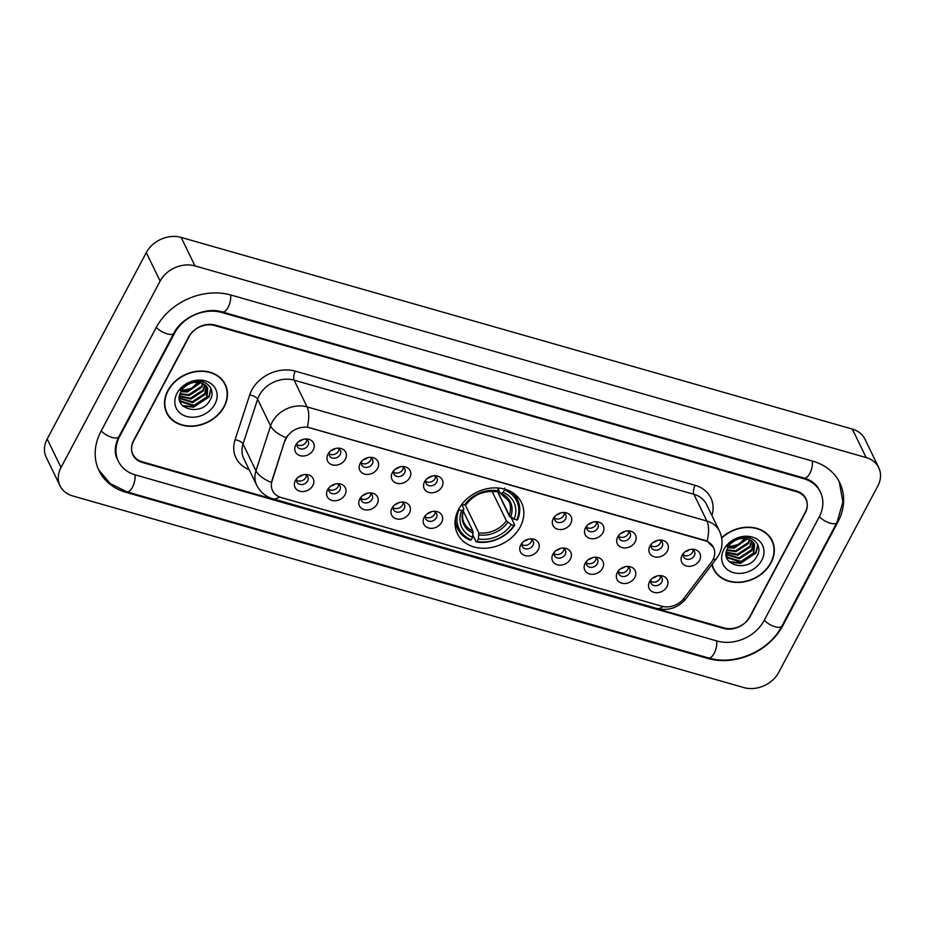 <?xml version="1.0" encoding="UTF-8"?>
<svg xmlns="http://www.w3.org/2000/svg" width="925" height="925" viewBox="0 0 925 925"><rect width="100%" height="100%" fill="white"/><g stroke="black" fill="none" stroke-linecap="round" stroke-linejoin="round"><path stroke-width="1.39" d="M458.65 509.282A35.613 28.779 154.1 0 0 457.401 533.609A35.613 28.779 154.1 0 0 487.914 548.051A35.613 28.779 154.1 0 0 520.243 526.868A35.613 28.779 154.1 0 0 521.492 502.541A35.613 28.779 154.1 0 0 490.978 488.099A35.613 28.779 154.1 0 0 458.65 509.282M345.025 494.736A10.083 8.14 -25.9 0 1 331.971 500.413A10.083 8.14 -25.9 0 1 327.6 489.753A10.083 8.14 -25.9 0 1 328.236 488.712A10.083 8.14 -25.9 0 1 338.55 483.717A10.083 8.14 -25.9 0 1 345.025 494.736M329.184 487.544A6.047 4.891 154.1 0 0 329.15 491.314A6.047 4.891 154.1 0 0 334.33 493.765A6.047 4.891 154.1 0 0 339.822 490.169A6.047 4.891 154.1 0 0 340.03 486.041A6.047 4.891 154.1 0 0 337.035 483.729M377.227 503.928A10.083 8.14 -25.9 0 1 364.161 509.606A10.083 8.14 -25.9 0 1 359.79 498.945A10.083 8.14 -25.9 0 1 360.426 497.904A10.083 8.14 -25.9 0 1 370.74 492.909A10.083 8.14 -25.9 0 1 377.227 503.928M361.374 496.737A6.047 4.891 154.1 0 0 361.34 500.506A6.047 4.891 154.1 0 0 366.52 502.957A6.047 4.891 154.1 0 0 372.012 499.361A6.047 4.891 154.1 0 0 372.22 495.233A6.047 4.891 154.1 0 0 369.237 492.921M409.417 513.121A10.083 8.14 -25.9 0 1 396.351 518.798A10.083 8.14 -25.9 0 1 391.98 508.137A10.083 8.14 -25.9 0 1 392.628 507.097A10.083 8.14 -25.9 0 1 402.93 502.102A10.083 8.14 -25.9 0 1 409.417 513.121M393.576 505.929A6.047 4.891 154.1 0 0 393.53 509.698A6.047 4.891 154.1 0 0 398.71 512.149A6.047 4.891 154.1 0 0 404.202 508.553A6.047 4.891 154.1 0 0 404.422 504.426A6.047 4.891 154.1 0 0 401.427 502.113M441.618 522.313A10.083 8.14 -25.9 0 1 428.553 527.99A10.083 8.14 -25.9 0 1 424.182 517.329A10.083 8.14 -25.9 0 1 424.818 516.289A10.083 8.14 -25.9 0 1 435.132 511.294A10.083 8.14 -25.9 0 1 441.618 522.313M425.766 515.121A6.047 4.891 154.1 0 0 425.731 518.89A6.047 4.891 154.1 0 0 430.911 521.342A6.047 4.891 154.1 0 0 436.403 517.746A6.047 4.891 154.1 0 0 436.612 513.618A6.047 4.891 154.1 0 0 433.617 511.305M538.2 549.889A10.083 8.14 -25.9 0 1 525.134 555.578A10.083 8.14 -25.9 0 1 520.763 544.906A10.083 8.14 -25.9 0 1 521.399 543.865A10.083 8.14 -25.9 0 1 531.713 538.87A10.083 8.14 -25.9 0 1 538.2 549.889M522.347 542.697A6.047 4.891 154.1 0 0 522.313 546.478A6.047 4.891 154.1 0 0 527.493 548.93A6.047 4.891 154.1 0 0 532.985 545.334A6.047 4.891 154.1 0 0 533.193 541.194A6.047 4.891 154.1 0 0 530.21 538.893M570.39 559.082A10.083 8.14 -25.9 0 1 557.324 564.77A10.083 8.14 -25.9 0 1 552.953 554.098A10.083 8.14 -25.9 0 1 553.589 553.058A10.083 8.14 -25.9 0 1 563.903 548.062A10.083 8.14 -25.9 0 1 570.39 559.082M554.538 551.89A6.047 4.891 154.1 0 0 554.503 555.671A6.047 4.891 154.1 0 0 559.683 558.122A6.047 4.891 154.1 0 0 565.175 554.526A6.047 4.891 154.1 0 0 565.383 550.387A6.047 4.891 154.1 0 0 562.4 548.086M602.58 568.274A10.083 8.14 -25.9 0 1 589.514 573.962A10.083 8.14 -25.9 0 1 585.155 563.29A10.083 8.14 -25.9 0 1 585.791 562.25A10.083 8.14 -25.9 0 1 596.093 557.255A10.083 8.14 -25.9 0 1 602.58 568.274M586.739 561.082A6.047 4.891 154.1 0 0 586.693 564.863A6.047 4.891 154.1 0 0 591.884 567.314A6.047 4.891 154.1 0 0 597.365 563.718A6.047 4.891 154.1 0 0 597.585 559.579A6.047 4.891 154.1 0 0 594.59 557.278M634.781 577.466A10.083 8.14 -25.9 0 1 621.716 583.155A10.083 8.14 -25.9 0 1 617.345 572.482A10.083 8.14 -25.9 0 1 617.981 571.442A10.083 8.14 -25.9 0 1 628.295 566.447A10.083 8.14 -25.9 0 1 634.781 577.466M618.929 570.274A6.047 4.891 154.1 0 0 618.894 574.055A6.047 4.891 154.1 0 0 624.074 576.506A6.047 4.891 154.1 0 0 629.567 572.91A6.047 4.891 154.1 0 0 629.775 568.771A6.047 4.891 154.1 0 0 626.792 566.47M666.971 586.658A10.083 8.14 -25.9 0 1 653.906 592.347A10.083 8.14 -25.9 0 1 649.535 581.675A10.083 8.14 -25.9 0 1 650.183 580.634A10.083 8.14 -25.9 0 1 660.485 575.639A10.083 8.14 -25.9 0 1 666.971 586.658M651.119 579.466A6.047 4.891 154.1 0 0 651.084 583.247A6.047 4.891 154.1 0 0 656.264 585.698A6.047 4.891 154.1 0 0 661.757 582.102A6.047 4.891 154.1 0 0 661.965 577.963A6.047 4.891 154.1 0 0 658.982 575.662M312.835 485.544A10.083 8.14 -25.9 0 1 299.769 491.221A10.083 8.14 -25.9 0 1 295.399 480.561A10.083 8.14 -25.9 0 1 296.046 479.52A10.083 8.14 -25.9 0 1 306.348 474.525A10.083 8.14 -25.9 0 1 312.835 485.544M296.983 478.352A6.047 4.891 154.1 0 0 296.948 482.122A6.047 4.891 154.1 0 0 302.128 484.573A6.047 4.891 154.1 0 0 307.62 480.977A6.047 4.891 154.1 0 0 307.828 476.849A6.047 4.891 154.1 0 0 304.845 474.537M345.395 459.17A10.083 8.14 -25.9 0 1 332.329 464.859A10.083 8.14 -25.9 0 1 327.959 454.198A10.083 8.14 -25.9 0 1 328.595 453.158A10.083 8.14 -25.9 0 1 338.908 448.163A10.083 8.14 -25.9 0 1 345.395 459.17M329.543 451.99A6.047 4.891 154.1 0 0 329.508 455.759A6.047 4.891 154.1 0 0 334.688 458.21A6.047 4.891 154.1 0 0 340.18 454.614A6.047 4.891 154.1 0 0 340.388 450.487A6.047 4.891 154.1 0 0 337.405 448.174M377.585 468.374A10.083 8.14 -25.9 0 1 364.519 474.051A10.083 8.14 -25.9 0 1 360.16 463.39A10.083 8.14 -25.9 0 1 360.796 462.35A10.083 8.14 -25.9 0 1 371.098 457.355A10.083 8.14 -25.9 0 1 377.585 468.374M361.744 461.182A6.047 4.891 154.1 0 0 361.698 464.951A6.047 4.891 154.1 0 0 366.89 467.403A6.047 4.891 154.1 0 0 372.37 463.807A6.047 4.891 154.1 0 0 372.59 459.679A6.047 4.891 154.1 0 0 369.595 457.366M409.787 477.566A10.083 8.14 -25.9 0 1 396.721 483.243A10.083 8.14 -25.9 0 1 392.35 472.583A10.083 8.14 -25.9 0 1 392.986 471.542A10.083 8.14 -25.9 0 1 403.3 466.547A10.083 8.14 -25.9 0 1 409.787 477.566M393.934 470.374A6.047 4.891 154.1 0 0 393.9 474.143A6.047 4.891 154.1 0 0 399.08 476.595A6.047 4.891 154.1 0 0 404.572 472.999A6.047 4.891 154.1 0 0 404.78 468.871A6.047 4.891 154.1 0 0 401.797 466.558M441.977 486.758A10.083 8.14 -25.9 0 1 428.911 492.435A10.083 8.14 -25.9 0 1 424.54 481.775A10.083 8.14 -25.9 0 1 425.188 480.734A10.083 8.14 -25.9 0 1 435.49 475.739A10.083 8.14 -25.9 0 1 441.977 486.758M426.124 479.566A6.047 4.891 154.1 0 0 426.09 483.336A6.047 4.891 154.1 0 0 431.27 485.787A6.047 4.891 154.1 0 0 436.762 482.191A6.047 4.891 154.1 0 0 436.97 478.063A6.047 4.891 154.1 0 0 433.987 475.751M570.748 523.527A10.083 8.14 -25.9 0 1 557.694 529.216A10.083 8.14 -25.9 0 1 553.323 518.543A10.083 8.14 -25.9 0 1 553.959 517.503A10.083 8.14 -25.9 0 1 564.273 512.508A10.083 8.14 -25.9 0 1 570.748 523.527M554.908 516.335A6.047 4.891 154.1 0 0 554.873 520.116A6.047 4.891 154.1 0 0 560.053 522.567A6.047 4.891 154.1 0 0 565.545 518.971A6.047 4.891 154.1 0 0 565.753 514.832A6.047 4.891 154.1 0 0 562.758 512.519M602.95 532.719A10.083 8.14 -25.9 0 1 589.884 538.408A10.083 8.14 -25.9 0 1 585.513 527.736A10.083 8.14 -25.9 0 1 586.149 526.695A10.083 8.14 -25.9 0 1 596.463 521.7A10.083 8.14 -25.9 0 1 602.95 532.719M587.097 525.527A6.047 4.891 154.1 0 0 587.063 529.308A6.047 4.891 154.1 0 0 592.243 531.759A6.047 4.891 154.1 0 0 597.735 528.163A6.047 4.891 154.1 0 0 597.943 524.024A6.047 4.891 154.1 0 0 594.96 521.723M635.14 541.911A10.083 8.14 -25.9 0 1 622.074 547.6A10.083 8.14 -25.9 0 1 617.703 536.928A10.083 8.14 -25.9 0 1 618.351 535.887A10.083 8.14 -25.9 0 1 628.653 530.892A10.083 8.14 -25.9 0 1 635.14 541.911M619.299 534.719A6.047 4.891 154.1 0 0 619.253 538.5A6.047 4.891 154.1 0 0 624.433 540.952A6.047 4.891 154.1 0 0 629.925 537.356A6.047 4.891 154.1 0 0 630.145 533.216A6.047 4.891 154.1 0 0 627.15 530.915M667.341 551.103A10.083 8.14 -25.9 0 1 654.276 556.792A10.083 8.14 -25.9 0 1 649.905 546.12A10.083 8.14 -25.9 0 1 650.541 545.079A10.083 8.14 -25.9 0 1 660.855 540.084A10.083 8.14 -25.9 0 1 667.341 551.103M651.489 543.912A6.047 4.891 154.1 0 0 651.454 547.692A6.047 4.891 154.1 0 0 656.634 550.144A6.047 4.891 154.1 0 0 662.127 546.548A6.047 4.891 154.1 0 0 662.335 542.408A6.047 4.891 154.1 0 0 659.34 540.107M699.531 560.296A10.083 8.14 -25.9 0 1 686.466 565.984A10.083 8.14 -25.9 0 1 682.095 555.312A10.083 8.14 -25.9 0 1 682.731 554.272A10.083 8.14 -25.9 0 1 693.045 549.277A10.083 8.14 -25.9 0 1 699.531 560.296M683.679 553.104A6.047 4.891 154.1 0 0 683.644 556.885A6.047 4.891 154.1 0 0 688.824 559.336A6.047 4.891 154.1 0 0 694.317 555.74A6.047 4.891 154.1 0 0 694.525 551.601A6.047 4.891 154.1 0 0 691.542 549.3M313.205 449.978A10.083 8.14 -25.9 0 1 300.139 455.667A10.083 8.14 -25.9 0 1 295.769 445.006A10.083 8.14 -25.9 0 1 296.405 443.965A10.083 8.14 -25.9 0 1 306.718 438.97A10.083 8.14 -25.9 0 1 313.205 449.978M297.353 442.797A6.047 4.891 154.1 0 0 297.318 446.567A6.047 4.891 154.1 0 0 302.498 449.018A6.047 4.891 154.1 0 0 307.99 445.422A6.047 4.891 154.1 0 0 308.198 441.294A6.047 4.891 154.1 0 0 305.215 438.982M338.7 484.48A6.047 4.891 -25.9 0 1 338.087 486.608A6.047 4.891 -25.9 0 1 328.745 489.313M370.89 493.684A6.047 4.891 -25.9 0 1 370.278 495.8A6.047 4.891 -25.9 0 1 360.947 498.506M403.08 502.876A6.047 4.891 -25.9 0 1 402.479 504.992A6.047 4.891 -25.9 0 1 393.137 507.698M435.282 512.068A6.047 4.891 -25.9 0 1 434.669 514.184A6.047 4.891 -25.9 0 1 425.327 516.89M531.863 539.645A6.047 4.891 -25.9 0 1 531.251 541.761A6.047 4.891 -25.9 0 1 521.908 544.467M564.053 548.837A6.047 4.891 -25.9 0 1 563.452 550.953A6.047 4.891 -25.9 0 1 554.11 553.659M596.255 558.029A6.047 4.891 -25.9 0 1 595.642 560.157A6.047 4.891 -25.9 0 1 586.3 562.851M628.445 567.222A6.047 4.891 -25.9 0 1 627.832 569.349A6.047 4.891 -25.9 0 1 618.49 572.043M660.635 576.414A6.047 4.891 -25.9 0 1 660.034 578.541A6.047 4.891 -25.9 0 1 650.691 581.235M306.499 475.288A6.047 4.891 -25.9 0 1 305.897 477.416A6.047 4.891 -25.9 0 1 296.555 480.121M339.059 448.926A6.047 4.891 -25.9 0 1 338.458 451.053A6.047 4.891 -25.9 0 1 329.115 453.759M371.26 458.118A6.047 4.891 -25.9 0 1 370.647 460.245A6.047 4.891 -25.9 0 1 361.305 462.951M403.45 467.31A6.047 4.891 -25.9 0 1 402.837 469.438A6.047 4.891 -25.9 0 1 393.495 472.143M435.64 476.514A6.047 4.891 -25.9 0 1 435.039 478.63A6.047 4.891 -25.9 0 1 425.697 481.335M564.423 513.283A6.047 4.891 -25.9 0 1 563.811 515.398A6.047 4.891 -25.9 0 1 554.468 518.104M596.613 522.475A6.047 4.891 -25.9 0 1 596.001 524.591A6.047 4.891 -25.9 0 1 586.67 527.296M628.803 531.667A6.047 4.891 -25.9 0 1 628.202 533.783A6.047 4.891 -25.9 0 1 618.86 536.488M661.005 540.859A6.047 4.891 -25.9 0 1 660.392 542.987A6.047 4.891 -25.9 0 1 651.05 545.681M693.195 550.051A6.047 4.891 -25.9 0 1 692.594 552.179A6.047 4.891 -25.9 0 1 683.251 554.873M306.869 439.733A6.047 4.891 -25.9 0 1 306.256 441.861A6.047 4.891 -25.9 0 1 296.913 444.567M285.201 440.728A18.142 14.661 -25.9 0 1 286.322 438.103A18.142 14.661 -25.9 0 1 309.829 427.859L705 540.697A18.142 14.661 -25.9 0 1 713.499 547.496A18.142 14.661 -25.9 0 1 711.267 562.377L683.806 598.487A18.142 14.661 -25.9 0 1 661.884 606.233L281.073 497.5A18.142 14.661 -25.9 0 1 272.574 490.701A18.142 14.661 -25.9 0 1 272.089 480.931L284.946 440.208L287.513 435.687M796.483 491.672L214.785 325.565A20.153 16.292 154.1 0 0 188.654 336.943L133.593 440.508A20.153 16.292 154.1 0 0 132.888 454.279A20.153 16.292 154.1 0 0 142.334 461.829L724.032 627.925A20.153 16.292 154.1 0 0 750.163 616.559L805.224 512.993A20.153 16.292 154.1 0 0 805.929 499.222A20.153 16.292 154.1 0 0 796.483 491.672M764.108 620.536L819.168 516.982A36.283 29.322 154.1 0 0 820.44 492.192A36.283 29.322 154.1 0 0 803.443 478.583L221.746 312.488A36.283 29.322 154.1 0 0 174.709 332.965L119.649 436.519A36.283 29.322 154.1 0 0 118.377 461.309A36.283 29.322 154.1 0 0 135.374 474.918L717.083 641.013A36.283 29.322 154.1 0 0 764.108 620.536M877.813 486.007A26.883 21.714 154.1 0 0 878.75 467.645A26.883 21.714 154.1 0 0 866.158 457.563L194.967 265.914A26.883 21.714 154.1 0 0 160.129 281.084L61.004 467.495A26.883 21.714 154.1 0 0 60.067 485.856A26.883 21.714 154.1 0 0 72.659 495.927L743.862 687.587A26.883 21.714 154.1 0 0 778.7 672.417L877.813 486.007M878.75 467.645L864.933 439.144A26.883 21.714 154.1 0 0 852.341 429.073L181.138 237.413A26.883 21.714 154.1 0 0 146.3 252.583L47.187 438.993A26.883 21.714 154.1 0 0 46.25 457.355L60.067 485.856M837.772 522.29A57.789 46.689 154.1 0 0 839.796 482.804A57.789 46.689 154.1 0 0 812.717 461.147L231.019 295.052A57.789 46.689 154.1 0 0 156.117 327.647L101.045 431.212A57.789 46.689 154.1 0 0 99.033 470.698A57.789 46.689 154.1 0 0 126.101 492.354L707.81 658.45A57.789 46.689 154.1 0 0 782.7 625.843L837.772 522.29L837.426 521.584M167.807 390.627A32.595 26.328 154.1 0 0 166.662 412.897A32.595 26.328 154.1 0 0 194.585 426.101A32.595 26.328 154.1 0 0 224.174 406.722A32.595 26.328 154.1 0 0 225.318 384.465A32.595 26.328 154.1 0 0 197.395 371.249A32.595 26.328 154.1 0 0 167.807 390.627M166.026 411.452A32.595 26.328 154.1 0 0 167.263 413.348M711.926 564.574A32.595 26.328 154.1 0 0 713.499 569.037A32.595 26.328 154.1 0 0 741.422 582.241A32.595 26.328 154.1 0 0 771.011 562.863A32.595 26.328 154.1 0 0 772.155 540.605A32.595 26.328 154.1 0 0 721.65 537.749M712.863 567.592A32.595 26.328 154.1 0 0 714.1 569.488M279.234 496.852A23.518 10.279 -74.1 0 1 272.968 498.829C265.637 496.632 260.214 492.1 256.688 485.22A26.883 21.714 -25.9 0 1 255.971 470.744L270.586 425.939A26.883 21.714 -25.9 0 1 272.239 422.054A26.883 21.714 -25.9 0 1 307.077 406.896A23.518 10.279 105.9 0 1 307.285 427.072L704.827 540.35L707.093 541.241L713.487 547.484M286.091 437.698L286.114 437.675A23.518 10.938 18.1 0 1 270.586 425.939L257.624 399.23L243.021 444.023A26.883 21.714 154.1 0 0 243.738 458.499L256.688 485.22M249.114 469.588A33.601 27.149 -25.9 0 1 235.066 439.768A6.718 3.122 -161.9 0 1 243.021 444.023L255.971 470.744A23.518 10.938 18.1 0 0 271.36 482.445L284.946 440.208M805.224 512.369A20.153 16.292 154.1 0 0 805.929 498.598A20.153 16.292 154.1 0 0 796.483 491.036L215.363 325.103A20.153 16.292 154.1 0 0 189.232 336.48L133.593 441.132A20.153 16.292 154.1 0 0 132.888 454.903A20.153 16.292 154.1 0 0 142.334 462.465L723.454 628.387A20.153 16.292 154.1 0 0 749.585 617.021L805.224 512.369M772.132 541.345A32.595 26.328 154.1 0 0 771.404 539.206M225.295 385.205A32.595 26.328 154.1 0 0 224.567 383.066M225.018 384.603A32.259 26.062 154.1 0 0 197.383 371.538A32.259 26.062 154.1 0 0 168.096 390.72A32.259 26.062 154.1 0 0 166.974 412.747A32.259 26.062 154.1 0 0 194.597 425.824A32.259 26.062 154.1 0 0 223.885 406.642A32.259 26.062 154.1 0 0 225.018 384.603L223.63 381.759A32.259 26.062 154.1 0 0 223.33 381.169M199.349 380.88L191.949 388.234L181.45 390.778M200.586 382.73L187.532 391.934L180.953 391.691M199.788 382.545L187.093 391.044L181.335 390.986M203.211 383.655L201.789 387.286L189.255 395.495L179.901 394.27M202.633 383.389L201.361 386.396L188.827 394.605L180.097 393.657M205.188 384.904L203.512 390.847L190.989 399.057L179.438 396.49M204.749 384.569L203.084 389.957L190.55 398.166L179.508 395.969M206.668 386.396L205.246 394.42L192.712 402.618L179.369 398.363M206.344 386.002L204.807 393.53L192.284 401.728L179.358 397.935M200.817 382.8A15.193 12.279 154.1 0 0 181.127 391.368C170.94 408.642 201.268 417.163 209.79 400.525C217.202 389.309 205.084 377.284 191.625 382.129C186.85 383.725 183.046 386.442 180.225 390.281C186.492 383.239 193.36 380.742 200.817 382.8L206.367 386.026L207.732 388.084L206.969 397.981L194.435 406.179L181.011 401.832L179.45 399.369M207.501 387.633L206.541 397.091L194.007 405.289L180.583 400.941L179.438 399.299M177.045 393.264A21.911 17.702 154.1 0 0 186.538 416.447A21.911 17.702 154.1 0 0 214.935 404.086A21.911 17.702 154.1 0 0 205.442 380.903A21.911 17.702 154.1 0 0 177.045 393.264M165.309 409.301A32.259 26.062 154.1 0 0 165.587 409.902L166.974 412.747M210.946 388.5L208.923 396.432L193.464 406.734L182.294 405.474M211.166 389.009L209.142 396.871L193.683 407.173L182.896 406.087M712.181 564.227A32.259 26.062 154.1 0 0 713.799 568.898A32.259 26.062 154.1 0 0 741.434 581.964A32.259 26.062 154.1 0 0 770.722 562.782A32.259 26.062 154.1 0 0 771.855 540.743L770.467 537.899A32.259 26.062 154.1 0 0 770.167 537.309M771.855 540.743A32.259 26.062 154.1 0 0 721.708 538.072M746.186 537.02L738.786 544.374L728.287 546.929M747.412 538.87L734.369 548.074L727.79 547.831M746.625 538.685L733.93 547.184L728.172 547.126M750.048 539.795L748.626 543.426L736.092 551.635L726.738 550.41M749.458 539.529L748.186 542.536L735.664 550.745L726.934 549.797M752.025 541.044L750.348 546.999L737.815 555.197L726.275 552.63M751.574 540.709L749.921 546.108L737.387 554.306L726.345 552.109M753.505 542.536L752.083 550.56L739.549 558.758L726.194 554.503M753.17 542.143L751.643 549.67L739.11 557.868L726.194 554.075M747.654 538.94A15.193 12.279 154.1 0 0 727.963 547.507C717.777 564.782 748.105 573.303 756.627 556.665C764.038 545.449 751.921 533.424 738.462 538.269C733.687 539.865 729.883 542.582 727.062 546.421C733.328 539.379 740.185 536.882 747.654 538.94L753.193 542.166L754.569 544.224L753.806 554.121L741.272 562.319L727.848 557.972L726.287 555.509M754.337 543.784L753.378 553.231L740.844 561.429L727.42 557.081L726.275 555.439M723.882 549.415A21.911 17.702 154.1 0 0 733.375 572.598A21.911 17.702 154.1 0 0 761.772 560.226A21.911 17.702 154.1 0 0 752.279 537.043A21.911 17.702 154.1 0 0 723.882 549.415M712.146 565.441A32.259 26.062 154.1 0 0 712.423 566.042L713.799 568.898M757.783 544.64L755.76 552.572L740.301 562.874L729.12 561.614M758.003 545.149L755.979 553.011L740.52 563.325L729.732 562.227M298.914 441.398A10.083 8.14 154.1 0 0 303.146 439.34M331.104 450.591A10.083 8.14 154.1 0 0 335.347 448.533M363.294 459.783A10.083 8.14 154.1 0 0 367.537 457.725M395.495 468.975A10.083 8.14 154.1 0 0 399.727 466.917M427.685 478.167A10.083 8.14 154.1 0 0 431.929 476.109M556.457 514.936A10.083 8.14 154.1 0 0 560.7 512.878M588.658 524.128A10.083 8.14 154.1 0 0 592.902 522.07M620.848 533.32A10.083 8.14 154.1 0 0 625.092 531.262M653.038 542.512A10.083 8.14 154.1 0 0 657.282 540.454M685.24 551.705A10.083 8.14 154.1 0 0 689.483 549.647M298.544 476.953A10.083 8.14 154.1 0 0 302.787 474.895M330.734 486.145A10.083 8.14 154.1 0 0 334.977 484.087M362.935 495.337A10.083 8.14 154.1 0 0 367.179 493.279M395.125 504.53A10.083 8.14 154.1 0 0 399.369 502.472M427.315 513.722A10.083 8.14 154.1 0 0 431.559 511.664M523.908 541.298A10.083 8.14 154.1 0 0 528.14 539.24M556.098 550.491A10.083 8.14 154.1 0 0 560.342 548.433M588.288 559.683A10.083 8.14 154.1 0 0 592.532 557.625M620.49 568.875A10.083 8.14 154.1 0 0 624.722 566.817M652.68 578.067A10.083 8.14 154.1 0 0 656.923 576.009M497.8 491.73A31.913 25.784 -25.9 0 1 497.662 491.95L509.571 516.52L511.074 517.445L514.774 525.065L513.953 525.446A31.982 25.842 154.1 0 1 477.08 541.495L478.422 538.974A28.895 23.345 154.1 0 0 511.259 524.683L506.357 520.798L492.123 491.441M465.183 504.761L478.78 532.8L478.422 538.974M455.343 519.075A33.335 26.929 154.1 0 0 457.563 528.695A33.335 26.929 154.1 0 0 470.339 540.223L471.264 539.842A31.982 25.842 154.1 0 1 458.939 509.744L461.621 510.507A28.895 23.345 154.1 0 0 472.606 537.321L472.964 531.147L463.252 511.109M461.725 504.472L463.749 508.634L463.494 509.652L461.621 510.507M504.749 488.088L504.518 489.892A31.982 25.842 154.1 0 1 516.855 520L517.676 519.619A33.335 26.929 154.1 0 0 517.538 499.616A33.335 26.929 154.1 0 0 511.352 491.915M477.08 541.495L476.155 541.888A33.335 26.929 154.1 0 0 514.774 525.065M476.155 541.888L472.895 535.159M516.855 520L514.161 519.226A28.895 23.345 154.1 0 0 503.177 492.424L504.518 489.892M511.259 524.683L513.953 525.446M472.606 537.321L471.264 539.842M503.177 492.424L501.072 493.291L500.032 492.84L498.228 489.128M496.112 487.891A31.982 25.842 154.1 0 1 498.702 488.238L497.361 490.759L509.247 515.352L514.161 519.226M510.716 516.855A25.842 20.882 154.1 0 0 501.072 493.291L500.032 492.84M463.749 508.634L463.494 509.652A25.842 20.882 154.1 0 0 473.149 533.205M494.216 491.187L495.257 491.637L497.361 490.759A28.895 23.345 154.1 0 0 464.523 505.062L461.864 504.298M464.523 505.062L466.397 504.194L466.639 503.188M462.199 505.455L462.697 504.53M495.788 491.418L497.662 491.95M812.277 461.02A10.753 4.706 105.9 0 1 809.803 473.427A10.753 4.706 105.9 0 1 804.091 478.063C811.329 480.191 816.428 484.18 819.411 490.053M839.264 481.775L842.883 501.963L836.928 522.544A10.753 4.243 -152 0 1 830.199 523.192A10.753 4.243 -152 0 1 819.353 516.624M836.928 522.544L781.868 626.109A10.753 4.243 -152 0 1 775.138 626.757A10.753 4.243 -152 0 1 764.293 620.189M781.868 626.109C769.195 651.107 734.878 666.058 708.457 657.929A10.753 4.706 -74.1 0 0 714.169 653.293A10.753 4.706 -74.1 0 0 716.644 640.886M98.536 469.646L110.087 483.463L126.748 491.834A10.753 4.706 -74.1 0 0 132.472 487.197A10.753 4.706 -74.1 0 0 134.934 474.791M101.23 430.865A10.753 4.243 28 0 0 112.075 437.433A10.753 4.243 28 0 0 118.805 436.773L173.865 333.22C181.52 317.217 206.287 306.545 222.393 311.968L804.091 478.063M156.302 327.3A10.753 4.243 28 0 0 167.136 333.867A10.753 4.243 28 0 0 173.865 333.22M230.579 294.925A10.753 4.706 105.9 0 1 228.105 307.331A10.753 4.706 105.9 0 1 222.393 311.968M852.341 429.073L866.158 457.563M47.187 438.993L61.004 467.495M146.3 252.583L160.129 281.084M181.138 237.413L194.967 265.914M782.365 625.15L782.7 625.843M707.405 657.64L707.81 658.45M125.696 491.522L126.101 492.354M803.05 477.762L803.443 478.583M119.313 435.825L119.649 436.519M174.386 332.283L174.709 332.965M221.352 311.69L221.746 312.488M695.103 485.324A6.718 2.937 -74.1 0 0 693.935 494.332L294.127 380.175A26.883 21.714 154.1 0 0 259.289 395.333A26.883 21.714 154.1 0 0 257.624 399.23A6.718 3.122 -161.9 0 0 249.681 394.975A33.601 27.149 -25.9 0 1 295.295 371.156L695.103 485.324A33.601 27.149 -25.9 0 1 711.915 515.502M706.527 504.414A26.883 21.714 154.1 0 0 693.935 494.332L706.897 521.053A26.883 21.714 -25.9 0 1 719.488 531.123L706.527 504.414M707.093 541.241A23.518 10.279 -74.1 0 0 706.897 521.053L307.077 406.896L294.127 380.175A6.718 2.937 -74.1 0 1 295.295 371.156M662.982 606.511A23.518 10.279 105.9 0 1 656.796 608.43L272.968 498.829M682.743 599.77A23.518 7.365 37.3 0 0 686.038 598.614C678.349 607.841 668.602 611.113 656.796 608.43M713.048 559.533A23.518 7.365 37.3 0 0 716.632 558.376L686.038 598.614M235.066 439.768L249.681 394.975M478.78 532.8A24.859 20.084 154.1 0 0 506.357 520.798M463.83 509.317C462.084 514.335 462.176 518.844 464.13 522.845A24.859 20.084 154.1 0 0 472.964 531.147M478.965 534.87A25.842 20.882 154.1 0 0 507.825 522.301M509.247 515.352A24.859 20.084 154.1 0 0 508.866 501.142L500.471 493.314M495.257 491.637A25.842 20.882 154.1 0 0 466.397 504.194M117.336 459.17C114.133 453.238 114.619 445.769 118.805 436.773M708.457 657.929L126.748 491.834M716.632 558.376L718.968 554.722C722.899 546.999 723.072 539.136 719.488 531.123M515.017 494.413L517.538 499.616M455.031 523.492L457.563 528.695M466.674 503.986C473.993 494.748 483.382 490.655 494.817 491.695"/></g></svg>
